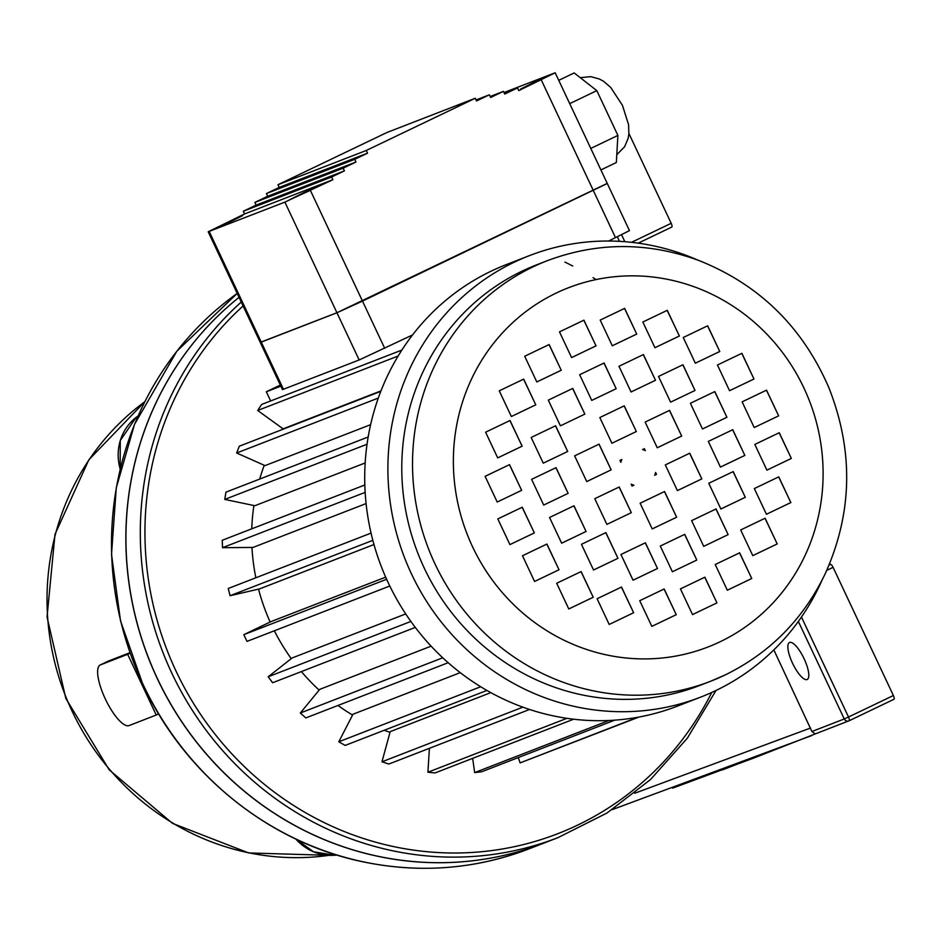 <?xml version="1.0" encoding="UTF-8"?>
<svg xmlns="http://www.w3.org/2000/svg" width="941" height="941" viewBox="0 0 941 941"><rect width="100%" height="100%" fill="white"/><g stroke="black" fill="none" stroke-linecap="round" stroke-linejoin="round"><path stroke-width="1.41" d="M543.58 843.207A316.176 301.379 -111.2 0 1 543.533 843.23A316.176 301.379 -111.2 0 1 167.78 699.022A316.176 301.379 -111.2 0 1 239.049 297.332A316.176 301.379 -111.2 0 0 167.91 699.034A316.176 301.379 -111.2 0 0 543.639 843.195L557.989 837.631A316.176 301.379 -111.2 0 1 186.389 700.657A316.176 301.379 -111.2 0 1 241.272 302.073M804.108 658.747A20.502 6.187 -115.6 0 0 789.464 642.503A20.502 6.187 -115.6 0 0 792.745 663.664A20.502 6.187 -115.6 0 0 807.19 679.484A20.502 6.187 -115.6 0 0 804.108 658.747M108.403 661.064L129.893 652.689M773.843 649.902L811.907 731.51L844.253 718.959L798.356 621.436M127.67 654.324L100.464 664.864A33.558 10.116 -115.6 0 0 100.252 664.958A33.558 10.116 -115.6 0 0 105.463 699.245A33.558 10.116 -115.6 0 0 129.035 725.582L156.23 715.031L127.67 654.324L130.07 653.172M156.23 715.031L158.617 713.89M829.127 565.012L830.444 564.377L829.186 564.871M830.444 564.377A3.729 1.129 64.4 0 1 833.079 567.341L893.385 695.517A3.729 1.129 64.4 0 1 893.95 699.281A3.729 1.129 64.4 0 1 893.926 699.292L849.088 720.782A3.729 1.129 64.4 0 1 849.041 720.806A3.729 3.552 68.8 0 1 848.806 720.9L815.247 733.921L811.907 731.51M815.365 733.874L754.259 757.858L672.615 788.158A13.421 2.858 -110.5 0 1 672.615 788.158L685.648 783.312A13.421 4.058 -110.4 0 0 685.671 783.3M628.917 133.481L671.192 223.311A3.729 1.129 64.4 0 1 671.745 227.087A3.729 1.129 64.4 0 1 671.721 227.099L638.21 243.154L671.745 227.087M822.058 580.162A236.767 225.675 -111.2 0 1 715.842 690.553A236.767 225.675 -111.2 0 1 700.657 697.116A236.767 225.675 -111.2 0 1 404.642 557.966A236.767 225.675 -111.2 0 1 529.454 255.623A236.767 225.675 -111.2 0 1 697.963 260.151M700.657 697.116L677.485 706.103A236.767 225.675 -111.2 0 1 410.841 621.378A236.767 225.675 -111.2 0 1 412.429 335.114A236.767 225.675 -111.2 0 1 506.27 264.609L529.454 255.623M724.499 675.273A225.581 215.019 -111.2 0 1 710.526 681.296L699.763 685.46A225.581 215.019 -111.2 0 1 417.733 552.885A225.581 215.019 -111.2 0 1 536.652 264.833L547.403 260.657A225.581 215.019 -111.2 0 0 428.484 548.721A225.581 215.019 -111.2 0 0 710.526 681.296L725.193 674.944C769.82 653.007 803.143 619.331 825.151 573.892C852.605 512.904 853.805 450.727 828.739 387.386C802.367 326.762 759.058 284.453 698.81 260.469C647.902 241.884 597.429 241.943 547.403 260.657M390.021 732.345A201.245 191.823 -111.2 0 1 384.222 730.275M352.569 715.042A201.245 191.823 -111.2 0 1 337.972 705.456M319.152 690.106A201.245 191.823 -111.2 0 1 301.379 671.58M291.263 658.641A201.245 191.823 -111.2 0 1 274.337 630.788M270.149 622.036A201.245 191.823 -111.2 0 1 258.528 589.137M255.87 577.774A201.245 191.823 -111.2 0 1 251.953 547.427M251.753 528.83A201.245 191.823 -111.2 0 1 253.894 505.529M259.692 479.075A201.245 191.823 -111.2 0 1 264.256 465.277M281.747 429.743A201.245 191.823 -111.2 0 1 282.559 428.461M490.802 692.635L390.209 731.639L381.964 761.798L522.878 707.162M460.243 672.65L352.981 714.243L338.807 741.779L480.686 686.754M431.107 646.161L319.799 689.33L300.308 713.007L442.729 657.783M405.712 613.92L292.122 657.971L268.185 676.779L410.888 621.436M385.681 577.139L271.173 621.542L243.813 634.657L386.622 579.268M371.048 533.112L228.263 588.478L230.039 595.724L259.61 588.878L373.977 544.533M364.826 484.98L222.229 540.275L222.523 547.686L253.023 547.427L366.084 503.576M368.166 437L225.958 492.155L224.758 499.412L254.858 505.729L365.167 462.948M380.811 391.327L239.296 446.199L236.65 452.997L265.033 465.619L370.625 424.673M401.878 350.064L261.657 404.442L257.693 410.476L283.1 428.849L380.976 390.891M645.303 450.61A18.644 17.773 68.8 0 0 642.562 449.563L644.397 448.681L645.303 450.61M654.654 475.264A18.644 17.773 68.8 0 0 655.583 472.453L656.489 474.382L654.654 475.264L656.383 474.417L655.548 472.629M633.799 485.25L633.893 485.203A18.644 17.773 68.8 0 1 631.152 484.156L632.07 486.085L633.799 485.25A18.644 17.773 -111.2 0 1 631.211 484.274M620.813 462.184A18.644 17.773 -111.2 0 1 621.695 459.561M621.801 459.502A18.644 17.773 68.8 0 0 620.884 462.313L619.966 460.384L621.801 459.502M632.07 486.085L633.893 485.203M561.236 370.248L549.144 344.547L524.713 356.251L536.805 381.952L561.236 370.248L549.038 344.594M535.77 404.818L523.678 379.117L499.248 390.821L511.351 416.522L535.77 404.818L523.584 379.164M522.126 446.199L510.034 420.498L485.603 432.201L497.707 457.902L522.126 446.199L509.94 420.545M521.643 490.332L509.54 464.631L485.109 476.334L497.213 502.035L521.643 490.332L509.446 464.678M534.347 532.912L522.255 507.211L497.824 518.914L509.916 544.616L534.347 532.912L522.149 507.258M559.013 569.752L546.921 544.051L522.49 555.755L534.582 581.456L559.013 569.752L546.815 544.098M593.218 597.264L581.126 571.563L556.696 583.267L568.787 608.968L593.218 597.264L581.02 571.61M633.622 612.744L621.53 587.043L597.1 598.747L609.192 624.448L633.622 612.744L621.425 587.09M676.261 614.685L664.17 588.984L639.739 600.687L651.831 626.388L676.261 614.685L664.064 589.031M716.96 602.887L704.868 577.186L680.437 588.89L692.529 614.591L716.96 602.887L704.774 577.233M751.753 578.515L739.661 552.814L715.231 564.518L727.322 590.219L751.753 578.515L739.555 552.861M777.207 543.945L765.115 518.244L740.685 529.948L752.776 555.649L777.207 543.945L765.021 518.291M790.852 502.565L778.76 476.864L754.329 488.567L766.433 514.268L790.852 502.565L778.666 476.911M791.346 458.432L779.254 432.731L754.823 444.434L766.915 470.135L791.346 458.432L779.148 432.778M778.642 415.851L766.55 390.15L742.12 401.854L754.212 427.555L778.642 415.851L766.445 390.197M753.976 379.011L741.884 353.31L717.454 365.014L729.546 390.715L753.976 379.011L741.779 353.357M719.771 351.499L707.679 325.798L683.248 337.501L695.34 363.202L719.771 351.499L707.573 325.845M679.367 336.019L667.275 310.318L642.844 322.022L654.936 347.723L679.367 336.019L667.169 310.365M636.728 334.079L624.636 308.377L600.205 320.081L612.297 345.782L636.728 334.079L624.53 308.425M596.018 345.876L583.926 320.175L559.495 331.879L571.599 357.58L596.018 345.876L583.832 320.222M584.843 414.122L572.751 388.421L548.321 400.125L560.413 425.826L584.843 414.122L572.646 388.468M567.694 451.468L555.602 425.767L531.171 437.471L543.263 463.172L567.694 451.468L555.496 425.814M568.129 493.355L556.037 467.653L531.606 479.357L543.698 505.058L568.129 493.355L555.943 467.701M586.078 531.489L573.975 505.788L549.556 517.491L561.648 543.192L586.078 531.489L573.881 505.835M617.966 558.295L605.875 532.594L581.444 544.31L593.536 570.011L617.966 558.295L605.769 532.653M657.488 568.493L645.385 542.792L620.954 554.496L633.058 580.197L657.488 568.493L645.291 542.839M696.81 560.048L684.719 534.347L660.288 546.051L672.38 571.752L696.81 560.048L684.613 534.394M728.146 534.641L716.054 508.94L691.623 520.644L703.715 546.345L728.146 534.641L715.948 508.987M745.296 497.295L733.204 471.594L708.773 483.298L720.865 508.999L745.296 497.295L733.098 471.641M744.849 455.409L732.757 429.708L708.326 441.411L720.43 467.112L744.849 455.409L732.663 429.755M726.911 417.275L714.819 391.574L690.388 403.277L702.48 428.978L726.911 417.275L714.713 391.621M695.023 390.456L682.931 364.755L658.5 376.459L670.592 402.16L695.023 390.456L682.825 364.802M655.501 380.27L643.409 354.569L618.978 366.272L631.07 391.974L655.501 380.27L643.303 354.616M616.179 388.715L604.087 363.003L579.656 374.718L591.748 400.419L616.179 388.715L603.981 363.061M611.156 469.853L599.064 444.152L574.633 455.867L586.725 481.569L611.156 469.853L598.958 444.211M631.317 512.692L619.213 486.991L594.783 498.695L606.886 524.396L631.317 512.692L619.119 487.038M676.65 517.221L664.558 491.52L640.127 503.223L652.219 528.924L676.65 517.221L664.452 491.567M701.833 478.898L689.741 453.197L665.311 464.913L677.402 490.614L701.833 478.898L689.635 453.256M681.672 436.071L669.58 410.37L645.15 422.074L657.241 447.775L681.672 436.071L669.486 410.417M636.339 431.543L624.248 405.842L599.817 417.545L611.909 443.246L636.339 431.543L624.142 405.889M645.15 450.539L644.303 448.728M243.813 634.657L246.989 641.397L389.786 586.02M230.039 595.724L372.836 540.346M222.523 547.686L365.155 492.378M224.758 499.412L367.049 444.234M236.65 452.997L378.306 398.067M257.693 410.476L398.172 356.004M518.256 757.587L520.126 762.88L638.951 717.054M520.126 762.88L637.727 717.277M472.653 758.364L474.652 772.596L481.733 771.749L614.814 720.147M474.652 772.596L609.027 720.488M429.402 748.307L427.92 772.232L435.06 772.937L573.622 719.206M427.92 772.232L566.929 718.324M381.964 761.798L388.856 764.033L529.56 709.467M338.807 741.779L345.135 745.425L486.909 690.447M300.308 713.007L305.825 717.924L448.175 662.723M268.185 676.779L272.619 682.743L415.287 627.412M611.909 443.246L636.234 431.59M657.241 447.763L681.566 436.106M677.402 490.602L701.727 478.945M652.219 528.913L676.544 517.256M606.874 524.396L631.211 512.739M586.725 481.557L611.05 469.9M591.748 400.407L616.073 388.751M631.07 391.962L655.395 380.305M670.592 402.16L694.917 390.503M702.48 428.978L726.805 417.322M720.418 467.101L744.754 455.444M720.865 508.987L745.19 497.33M703.715 546.333L728.04 534.676M672.38 571.752L696.705 560.095M633.046 580.197L657.383 568.54M593.536 569.999L617.861 558.342M561.636 543.18L585.972 531.524M543.698 505.058L568.023 493.402M543.263 463.172L567.588 451.515M560.413 425.826L584.737 414.169M571.587 357.568L595.924 345.912M612.297 345.77L636.622 334.114M654.936 347.711L679.261 336.055M695.34 363.191L719.665 351.534M729.546 390.703L753.87 379.047M754.212 427.555L778.536 415.898M766.915 470.124L791.24 458.467M766.421 514.268L790.746 502.612M752.776 555.637L777.101 543.98M727.322 590.207L751.647 578.55M692.529 614.579L716.854 602.922M651.831 626.377L676.156 614.72M609.192 624.448L633.516 612.791M568.787 608.956L593.112 597.3M534.582 581.456L558.907 569.799M509.916 544.604L534.241 532.947M497.201 502.035L521.537 490.379M497.695 457.891L522.032 446.234M511.339 416.51L535.676 404.853M536.805 381.952L561.13 370.295M280.324 385.069L266.327 391.774L270.643 400.96M266.327 391.774L280.841 386.151M411.382 335.525L412.429 335.114M539.416 80.573L520.608 89.054L534.794 81.985L549.285 75.551L539.416 80.573M308.589 191.176L318.458 186.153L303.967 192.587L289.781 199.645L308.589 191.176M232.909 220.523L242.778 215.501L228.287 221.935L214.101 229.004L232.909 220.523M386.963 132.493L475.264 98.252L366.261 150.478L277.971 184.718L386.963 132.493M558.754 80.338L574.198 72.939L596.817 90.642L617.896 135.433L616.343 162.511L600.899 169.921M504.011 92.547L555.19 72.775L518.809 90.607L517.55 87.913L504.717 94.053L503.447 91.359L490.626 97.499L489.355 94.806L476.534 100.946L475.264 98.252M555.19 72.775L607.239 183.389L336.937 312.73L260.245 342.395L208.196 231.78L244.578 213.948L243.307 211.243L256.128 205.103L254.858 202.409L267.679 196.257L266.409 193.564L279.23 187.412L277.971 184.718M208.196 231.78L284.888 202.115L332.867 179.707L331.597 177.002L344.418 170.862L343.147 168.168L355.98 162.017L354.71 159.323L367.531 153.171L366.261 150.478M279.23 187.412L367.531 153.171M266.409 193.564L354.71 159.323M267.679 196.257L355.98 162.017M254.858 202.409L343.147 168.168M256.128 205.103L344.418 170.862M243.307 211.243L331.597 177.002M244.578 213.948L332.867 179.707M504.258 93.065L517.55 87.913M490.155 96.511L503.447 91.359M476.064 99.958L489.355 94.806M261.269 342.112L260.257 342.43L282.476 389.633L359.168 359.968L336.949 312.765L261.269 342.112L283.476 389.315M608.604 241.025L629.47 230.627L607.263 183.424L336.949 312.765M606.616 183.824L362.391 301.144L337.266 312.612L260.986 342.183M412.546 334.961L359.168 359.968M617.896 135.433L590.783 148.419M596.817 90.642L569.717 103.639M295.85 839.054A48.626 46.344 68.8 0 0 334.761 855.24L313.553 851.805L295.756 839.007M142.997 684.272A316.176 301.379 68.8 0 0 529.183 848.794C476.252 868.99 421.627 873.495 365.331 862.297C270.361 843.595 184.859 775.172 142.832 684.319L120.519 620.872L111.52 554.39L116.261 487.897L134.516 424.379L176.837 351.228L237.203 293.427A316.176 301.379 68.8 0 0 142.997 684.272M596.112 279.571A312.459 297.827 68.8 0 0 593.03 277.619M572.728 266.021A312.459 297.827 68.8 0 0 564.894 262.069M243.096 305.954A312.459 297.827 68.8 0 0 262.704 782.983A312.459 297.827 68.8 0 0 711.737 692.458M144.785 401.736A251.682 239.896 68.8 0 0 66.399 698.175A251.682 239.896 68.8 0 0 329.138 855.322M634.705 793.263L810.589 728.005M801.461 617.049L848.511 717.018L893.385 695.517M833.079 567.341L826.786 570.364M811.671 735.591L612.332 809.589M619.496 241.343L617.367 236.826M621.578 234.779L624.836 241.696M631.517 242.319L671.192 223.311M615.096 807.743A7.457 2.258 69.6 0 1 614.449 808.766A13.421 12.798 -111.2 0 1 612.862 809.236M721.382 770.044A3.729 3.552 68.8 0 0 722.911 769.714M844.253 718.959A3.729 3.552 68.8 0 0 848.806 720.9A3.729 3.729 0 0 0 849.064 720.794A3.729 1.129 64.4 0 0 848.511 717.018L844.253 718.959M100.464 664.864L108.815 660.864M120.166 469.136L120.272 440.553L135.998 417.522A48.626 46.344 68.8 0 0 120.189 469.041M720.253 641.691A192.693 183.671 68.8 0 0 740.708 311.471A192.693 183.671 68.8 0 0 453.738 448.975A192.693 183.671 68.8 0 0 720.253 641.691M615.532 237.708L541.251 79.856M310.424 190.458L362.473 301.073M336.937 312.73L284.888 202.115M209.208 231.474L261.257 342.077M362.497 301.108L384.704 348.311M557.989 837.631L606.969 813.036L650.56 779.524L687.318 738.215L716.03 690.459M543.533 843.23L529.183 848.794M685.648 783.312L754.27 757.846M144.832 401.666L88.807 459.855L54.99 534.382L47.05 616.943L65.823 698.422L109.227 769.856L172.485 823.351L248.659 852.946L329.303 855.322M721.324 770.067A3.729 3.729 0 0 0 722.664 769.82L737.438 764.092M893.95 699.281L849.064 720.794M100.252 664.958L108.591 660.958M135.998 417.522L138.115 415.863M334.761 855.24L336.996 855.063M616.79 154.712L624.589 146.784L628.094 138.527L628.882 133.916L628.588 124.741L622.46 105.368L610.638 87.325L603.534 81.279L599.417 79.02L590.772 76.644L580.256 77.68"/></g></svg>
